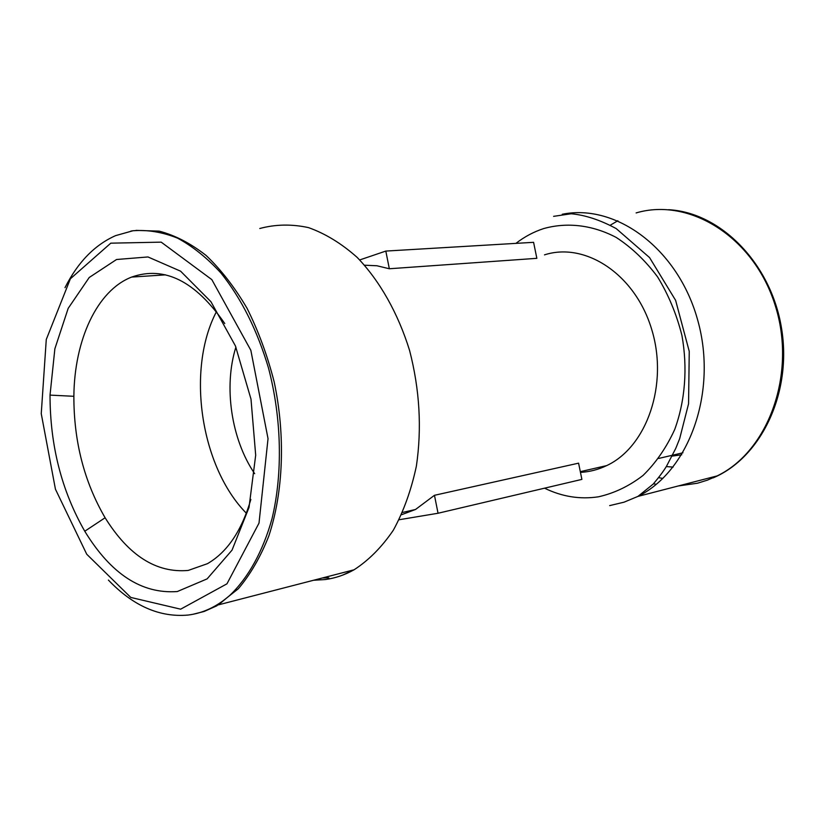 <?xml version="1.0" encoding="UTF-8"?>
<svg xmlns="http://www.w3.org/2000/svg" width="825" height="825" viewBox="0 0 825 825"><rect width="100%" height="100%" fill="white"/><g stroke="black" fill="none" stroke-linecap="round" stroke-linejoin="round"><path stroke-width="1.24" d="M177.292 591.546L207.116 578.882L232.042 550.131L249.006 507.488L255.688 455.194L250.996 399.135L235.424 345.912L210.932 301.702L180.593 271.177L147.984 256.957L116.552 259.504L89.224 277.489L68.186 308.344L54.873 348.769L50.026 395.113C50.057 445.479 61.648 490.854 84.769 531.238C110.901 574.035 141.745 594.134 177.292 591.546M250.852 499.434C241.673 530.846 227.205 552.255 207.457 563.671L188.244 570.426C156.451 573.272 128.741 555.71 105.105 517.76C84.202 481.831 73.796 441.344 73.868 396.299C74.322 340.302 96.886 290.524 131.639 277.076C164.392 265.578 195.432 281.067 224.771 323.544M110.787 243.169L70.393 278.767L46.272 339.498L41.25 413.676L55.44 489.204L86.728 554.225L130.773 597.434L180.654 609.18L226.958 583.822L259.009 523.112L268.032 438.653L250.841 350.295L211.829 279.623L161.205 242.148L110.787 243.169M246.355 513.232C200.496 466.682 186.079 369.497 216.47 311.633M65.01 287.657C77.797 262.288 94.648 244.953 115.572 235.641L132.918 230.763C147.52 229.618 162.412 232.083 177.592 238.157C192.71 246.335 207.209 258.008 221.09 273.178C241.477 298.743 257.297 330.412 268.548 368.187C281.717 418.626 282.862 473.302 272.044 518.595C262.897 551.543 248.201 577.882 229.793 595.403C216.882 606.684 202.971 613.233 188.079 615.058C159.689 617.585 133.134 605.921 108.395 580.068M254.667 473.663C231.278 439.478 223.441 386.605 235.909 347.098M681.739 454.792L672.127 456.101M673.097 467.094L666.291 466.579M364.598 265.207L376.912 265.763L389.338 268.754L536.848 258.328L533.589 242.323L385.811 251.078L389.338 268.754M434.466 495.299L438.044 513.253L581.893 479.387L578.583 463.165L434.466 495.299L415.542 509.468L401.569 514.717M544.479 254.873C585.255 241.663 635.209 274.168 651.698 329.412C668.652 384.471 646.769 447.016 606.684 465.599C598.259 469.642 589.514 471.9 580.46 472.374M662.836 478.438L658.659 477.654M438.044 513.253L399.145 519.74M359.7 259.947L385.811 251.078M636.116 212.932C689.04 197.185 753.545 236.538 775.026 304.858C797.053 372.983 768.766 451.1 717.142 475.912L713.006 477.923C760.98 457.896 792.474 392.824 781.471 327.876C770.818 262.855 720.163 212.345 668.559 209.705M617.863 220.739L610.283 225.194M192.957 614.285L204.105 611.49L216.707 605.859L238.322 588.751C250.388 574.478 260.545 556.916 268.795 536.054C283.418 492.051 285.594 435.631 274.168 381.882C267.393 355.451 258.369 330.938 247.088 308.354C234.743 287.368 221.09 269.744 206.116 255.472C190.699 243.396 175.055 235.29 159.184 231.134L136.022 230.371M259.782 228.504C275.468 224.276 291.71 223.977 308.509 227.618C325.328 233.588 341.54 243.509 357.142 257.379C379.675 280.778 398.021 313.098 409.602 350.532C419.688 389.596 421.946 428.134 416.377 466.135C411.273 490.06 403.6 511.407 393.35 530.176C381.872 547.047 368.785 560.257 354.08 569.786C344.809 574.953 335.208 578.212 325.256 579.552L313.613 580.253M515.945 243.365C524.473 236.754 533.723 231.815 543.706 228.566C567.064 222.049 592.329 224.895 616.172 237.414C631.62 247.448 645.439 260.618 657.607 276.932C668.477 294.731 676.583 314.243 681.935 335.476C687.761 367.868 685.173 400.816 674.726 429.454C666.445 447.552 655.885 462.877 643.046 475.437C629.238 486.08 614.377 493.206 598.465 496.805C579.975 499.568 562 496.691 544.541 488.173M609.665 505.612L624.051 502.177L637.952 496.392C688.988 471.271 717.874 392.133 697.795 320.471C678.202 248.624 615.883 203.249 562.268 214.273M553.616 216.346L571.209 213.757C585.286 215.078 600.291 220.017 616.213 228.597L649.564 257.586L675.623 300.362L689.246 351.378L688.566 403.776L679.666 438.673L675.737 448.449L666.497 466.249C663.568 471.116 659.134 477.067 653.204 484.079L637.952 496.392L717.142 475.912L707.448 480.129L697.476 483.223L678.16 485.987M656.257 484.316L653.503 483.749M73.868 396.299L50.026 395.113M105.105 517.76L84.769 531.238M165.578 274.859L131.639 277.076M342.354 575.252L354.08 569.786L218.46 604.849L229.793 595.403M130.773 231.113L132.918 230.763M328.855 577.871L322.462 577.964M658.68 458.442L682.956 452.781M402.6 512.438L415.542 509.468M580.315 471.653L606.684 465.599"/></g></svg>
